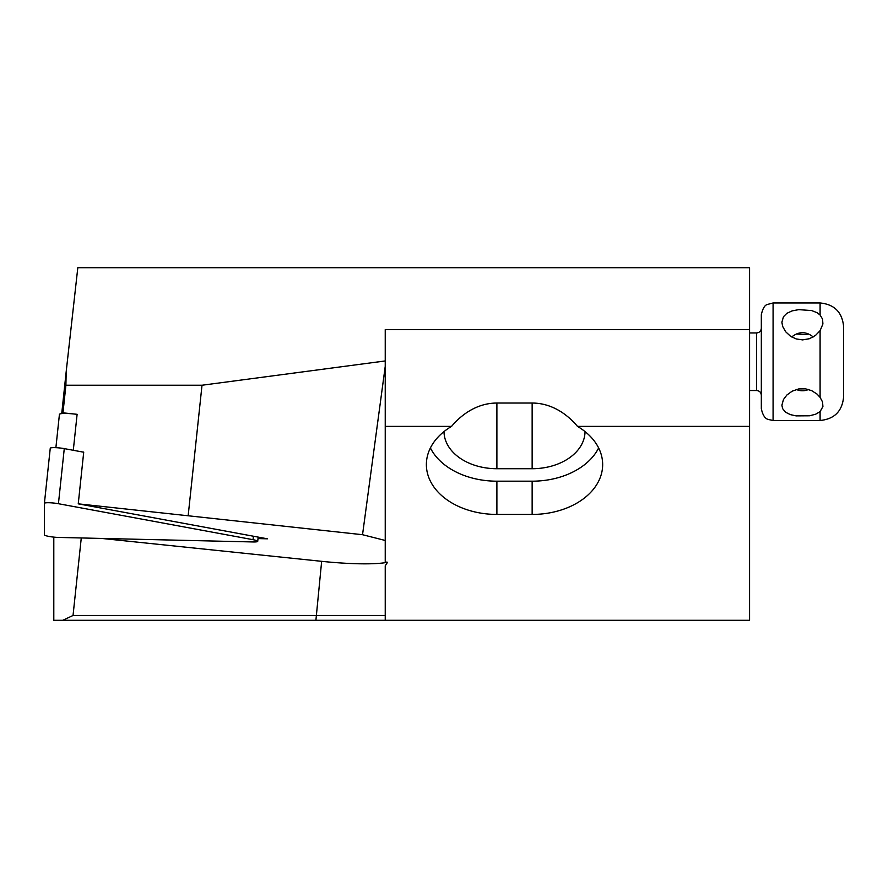 <?xml version="1.0" encoding="UTF-8"?>
<svg xmlns="http://www.w3.org/2000/svg" width="888" height="888" viewBox="0 0 888 888"><rect width="100%" height="100%" fill="white"/><g stroke="black" fill="none" stroke-linecap="round" stroke-linejoin="round"><path stroke-width="1.33" d="M73.293 450.283L77.112 414.308L62.97 412.842A11.755 1.632 -173.9 0 0 61.749 413.42A11.755 1.632 -173.9 0 0 61.749 413.442L61.749 413.597A14.108 1.954 -173.9 0 0 59.418 414.407A14.108 1.954 -173.9 0 0 59.418 414.441L55.889 447.674L59.418 414.441M77.101 414.385A14.108 1.954 -173.9 0 0 61.749 413.597M81.274 537.962L73.038 615.473L385.237 615.473L385.237 565.811L385.237 620.29L53.802 620.29L53.802 537.118M62.97 412.842L65.901 385.237L66.178 371.739L77.811 267.71L749.572 267.71L749.572 426.373L577.478 426.373A99.722 70.518 90 0 0 532.145 403.041L496.892 403.041A99.722 70.518 90 0 0 451.559 426.373L385.237 426.373M82.273 451.948L83.727 452.092L78.244 503.84L362.537 534.709L385.237 366.333L385.237 329.592L749.572 329.592M385.237 366.333L385.237 561.982L387.557 562.259L385.237 565.811M78.244 503.84L267.432 538.816L258.008 538.594M101.72 538.439L321.656 561.327A72.872 10.09 -173.9 0 0 387.557 562.259M362.537 534.709L385.237 540.47M749.572 426.373L749.572 620.29L385.237 620.29L385.237 615.473M385.237 360.95L202.009 385.237L188.212 515.284M451.559 426.373A70.518 49.861 180 0 0 426.373 464.568A70.518 49.861 180 0 0 496.892 514.43L532.145 514.43A70.518 49.861 180 0 0 602.663 464.568A70.518 49.861 180 0 0 577.478 426.373M585.037 431.59A52.892 37.396 0 0 1 532.145 468.72L496.892 468.72A52.892 37.396 0 0 1 444 431.59M532.145 514.43L532.145 481.185A70.518 49.861 180 0 0 598.634 447.952M430.403 447.952A70.518 49.861 180 0 0 496.892 481.185L532.145 481.185M62.782 620.29L73.038 615.473M65.901 385.237L202.009 385.237M820.09 420.49L773.082 420.49L773.082 302.963L820.09 302.963C834.376 304.362 842.201 312.188 843.6 326.473L843.6 396.992C842.201 411.266 834.376 419.103 820.09 420.49L820.09 411.61L822.91 406.549L822.554 401.998L820.09 397.358L817.038 394.083L811.688 390.653L805.538 388.833L798.767 388.922L792.152 391.186L786.868 395.027L783.449 399.545L781.895 405.194L782.606 408.624L785.591 412.232L790.342 414.607L796.103 415.884L809.445 415.795L815.528 414.263L820.09 411.61M820.09 330.669L822.91 323.987L822.554 319.114L820.09 314.996L817.038 312.676L811.688 310.578L798.767 309.635L792.152 310.878L786.868 313.309L783.449 316.75L781.895 322.189L782.606 326.318L785.591 331.679L790.342 336.086L796.103 338.905L802.586 339.904L809.445 338.705L815.528 335.409L820.09 330.669L820.09 397.358M808.557 333.977L805.538 334.632L796.37 333.977M796.37 389.477C800.432 391.208 804.495 391.208 808.557 389.477M791.719 336.963C798.878 331.291 806.049 331.291 813.208 336.952M773.082 302.963L767.254 304.506C764.624 305.283 762.648 308.691 761.327 314.718L761.327 408.746C762.692 415.04 764.99 418.614 768.242 419.458L773.082 420.49M749.572 332.933L756.632 332.933C759.484 332.656 761.049 331.091 761.327 328.238L761.327 339.194M253.036 541.958A9.402 1.299 -173.9 0 0 257.72 541.336A9.402 1.299 -173.9 0 0 253.036 539.693L58.43 503.718A9.402 1.299 -173.9 0 0 44.4 503.363A9.402 1.299 -173.9 0 0 44.4 503.385L44.4 534.831A9.402 1.299 -173.9 0 0 58.43 537.429L253.036 541.958M83.716 452.214L64.269 448.618A9.402 1.299 -173.9 0 0 50.25 448.274A9.402 1.299 -173.9 0 0 50.25 448.296L44.4 503.363M66.078 372.638L61.76 413.386M496.892 468.72L496.892 403.041M532.145 468.72L532.145 403.041M496.892 514.43L496.892 481.185M321.656 561.327L315.906 620.29M756.632 332.933L756.632 390.52C759.484 390.798 761.049 392.374 761.327 395.227M820.09 302.963L820.09 314.996M253.036 539.693L253.413 536.219M58.43 503.718L64.269 448.618M44.4 503.352L50.25 448.296M61.749 413.42L66.134 372.172M749.572 390.52L756.632 390.52M258.164 537.096L257.72 541.336"/></g></svg>
